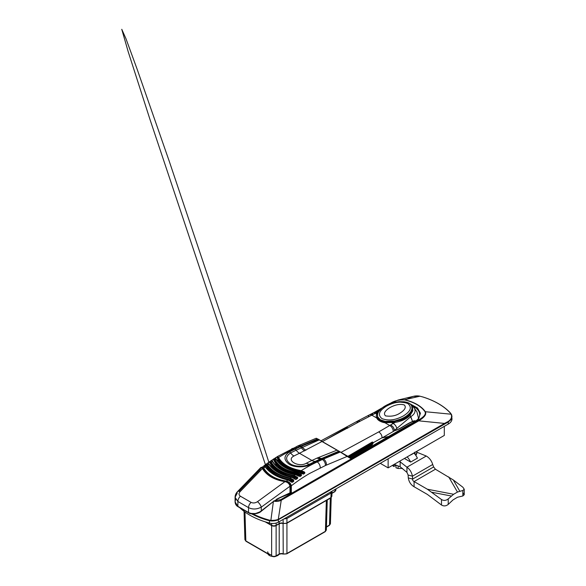 <?xml version="1.0" encoding="UTF-8"?>
<svg xmlns="http://www.w3.org/2000/svg" width="586" height="586" viewBox="0 0 586 586"><rect width="100%" height="100%" fill="white"/><g stroke="black" fill="none" stroke-linecap="round" stroke-linejoin="round"><path stroke-width="0.88" d="M290.649 492.826L290.129 492.987M289.469 493.104L292.487 493.068A0.791 0.461 -120 0 1 292.092 493.024L291.205 493.368L290.575 492.291L290.575 485.933L289.55 483.765M317.737 438.921L347.022 455.827A0.476 0.388 120 0 1 347.117 456.435L351.292 458.845L292.648 492.701L350.955 459.043M263.107 468.551A0.791 0.571 -30.4 0 1 263.693 468.038L262.257 467.064L262.045 467.401M286.239 481.619L286.393 481.135C275.523 479.363 267.963 474.997 263.693 468.038A158.887 91.731 -60 0 1 265.15 466.91L263.751 465.987L266.227 464.083L267.67 465.006L267.282 465.474L266.051 464.573L266.923 465.987C271.838 473.085 279.881 477.729 291.052 479.919L293.278 480.293L293.44 480.945L290.92 480.527C279.625 478.271 271.501 473.583 266.535 466.449L265.561 464.852L266.051 464.573A0.476 0.454 67.3 0 1 266.227 464.083L267.97 462.881L268.513 463.497M290.575 485.933A0.791 0.461 -0 0 0 291.33 485.809C290.824 483.355 289.176 481.802 286.393 481.135A158.887 91.731 -60 0 1 287.843 480.007C277.676 477.663 270.117 473.298 265.15 466.91L264.447 466.28L264.784 465.43L266.535 466.449L266.923 465.987M339.624 451.557L340.437 452.026L339.433 451.557L316.608 461.6A158.887 91.731 120 0 0 310.99 464.376A3.179 1.919 -117.6 0 0 309.84 464.083A9.53 5.757 62.4 0 1 306.383 463.204C298.735 467.862 285.485 460.215 293.938 456.025A157.136 90.72 120 0 1 299.497 453.278A9.53 6.014 65.1 0 1 296.172 450.195L319.333 439.844L338.796 451.22L320.637 458.904A9.53 6.014 65.1 0 1 317.136 458.054L311.935 460.464L299.497 453.278L321.978 441.5L336.994 450.165L317.136 458.054M322.183 441.492L317.546 438.929C315.708 437.888 315.751 438.064 317.685 439.441C315.751 438.064 315.708 437.888 317.546 438.929L318.55 439.39L301.431 446.246A3.179 2.044 67.9 0 1 302.501 447.272A9.53 6.314 62.2 0 0 305.98 450.231M290.29 492.247A39.723 22.935 -0 0 0 290.575 492.291A0.791 0.461 -0 0 0 291.33 492.167L291.33 485.809C297.38 481.128 303.475 477.019 309.62 473.466L325.42 465.526L347.117 456.435L340.246 452.026L351.197 458.237A0.476 0.388 120 0 1 351.292 458.845M337.199 450.158L339.104 451.257A0.476 0.432 120 0 0 338.796 451.22L340.246 452.026L323.487 459.036A4.769 3.106 67.3 0 1 326.395 465.101M347.022 455.827L351.197 458.237L351.285 459.116L292.487 493.068A0.791 0.461 -120 0 0 292.648 492.701C291.894 493.112 291.454 492.936 291.33 492.167M287.499 468.844L280.95 464.683L274.863 458.245L277.596 456.516L278.555 457.541C282.489 464.258 290.055 468.624 301.248 470.646L304.215 471.884C304.888 472.338 305.02 472.821 304.617 473.342L303.475 474.147L298.801 472.375M275.325 457.893L276.533 457.124M284.913 471.693L277.808 467.386L271.333 460.567L277.596 456.516A0.476 0.469 108.9 0 0 277.332 456.999L278.116 458.01L278.555 457.541A158.887 91.731 -60 0 1 294.487 448.832A4.769 3.003 -114.9 0 0 292.15 448.568A4.769 3.003 -114.9 0 0 290.832 450.597M293.645 479.912L293.278 480.293L290.216 478.711L290.363 478.103L293.645 479.912L293.754 481.274L292.663 482.139C292.048 482.425 291.425 482.249 290.795 481.604L288.004 479.897C277.94 477.561 270.468 473.254 265.583 466.969L263.934 465.914A0.476 0.454 -98.5 0 0 263.751 465.987L264.205 465.665L264.674 466.082M282.957 474.799L274.959 470.316L269.194 464.288L267.494 463.233L270.073 461.365L271.325 462.361L270.915 462.83L269.86 461.849C271.955 466.075 275.332 469.518 279.998 472.184C285.001 474.938 289.733 476.535 296.919 477.473L297.139 478.132L291.887 477.26M297.256 477.063L296.919 477.473L293.879 476.088L294.018 475.466L297.256 477.063C297.791 477.531 297.849 478 297.446 478.454L296.326 479.297C295.71 479.568 295.066 479.392 294.399 478.769L291.594 477.194C284.855 475.671 279.603 473.547 275.852 470.814C273.091 468.888 270.871 466.712 269.194 464.288L267.729 463.16A0.476 0.461 -91 0 0 267.494 463.233L269.86 461.849A0.476 0.461 79.3 0 1 270.073 461.365L271.853 460.178L272.49 461.138M271.823 460.2L273.801 459.204L274.636 460.259L275.061 459.805L274.036 458.728A0.476 0.469 98.3 0 0 273.801 459.204C276.922 467.599 287.213 473.554 300.662 474.711C301.233 474.946 301.329 475.173 300.962 475.385L295.637 474.667M300.962 474.272L300.662 474.711L297.637 473.539L297.754 472.902L300.962 474.272C301.578 474.733 301.68 475.209 301.255 475.7L300.091 476.521L295.322 474.733M274.863 458.245A0.476 0.461 -76.4 0 1 275.186 458.201L275.186 458.201A0.476 0.461 -76.4 0 1 275.53 458.589L275.581 457.9L275.984 458.816M276.394 459.512L275.53 458.589M294.758 474.499L280.877 468.837L276.145 464.449L273.281 459.402L272.087 460.208L272.014 460.896A0.476 0.461 -80.1 0 0 271.64 460.508L271.919 460.757M271.333 460.567A0.476 0.461 -80.1 0 1 271.64 460.508L272.878 461.709C276.907 468.155 284.364 472.448 295.249 474.587L296.604 475.158M272.915 461.856L272.014 460.896M269.099 462.09L269.904 461.453M291.425 477.158L277.625 471.422L272.68 467.101L269.355 462.09L268.205 462.911L268.19 463.548A0.476 0.461 -91 0 0 267.729 463.16L268.066 463.409M269.238 464.449L268.19 463.548M265.304 464.852L261.986 467.372M264.308 466.148L263.934 465.914A0.476 0.454 -98.5 0 1 264.425 466.207M310.99 464.376C305.394 467.445 295.044 467.826 289.418 464.398C283.521 460.076 283.529 455.923 289.447 451.938A158.887 91.731 -60 0 1 295.066 449.162L294.487 448.832L299.688 446.415A4.769 3.003 -114.9 0 0 297.351 446.158A4.769 3.003 -114.9 0 0 296.04 448.107M304.617 473.342L298.062 472.082C289.14 470.06 282.708 466.346 278.782 460.948L276.782 457.131L277.332 456.999L279.192 460.464C283.829 466.317 288.488 469.02 298.223 471.452L303.922 472.353C304.544 472.587 304.676 472.814 304.332 473.041L303.189 473.84L303.475 474.147M290.795 481.604L288.1 480.081M281.236 478.081L272.234 473.407L265.634 467.145M304.215 471.884L303.922 472.353L301.116 471.291L301.248 470.646A158.887 91.731 120 0 1 306.244 467.635A158.887 91.731 120 0 1 317.187 461.936A4.769 3.003 -114.9 0 1 320.227 467.943M292.663 482.139L288.107 480.117M293 481.875L290.795 481.494M293.754 481.274L293.44 480.945L292.678 481.538L290.92 480.527L291.052 479.919M294.399 478.769L292.509 477.641M296.326 479.297L291.682 477.356M294.89 478.813L294.384 478.667M297.446 478.454L297.139 478.132L296.018 478.967M298.091 476.015L299.798 476.206L298.04 475.927M300.091 476.521L299.798 476.206L300.962 475.385L301.255 475.7M301.46 473.605L300.318 472.924M301.416 473.532L303.189 473.84L298.735 472.243C287.99 470.075 280.533 465.775 276.358 459.358L275.427 458.435M325.42 465.526A4.769 3.003 -114.9 0 0 322.381 459.519L321.802 459.19A3.179 2.007 65.1 0 0 320.637 458.904L315.436 461.314A158.447 91.482 120 0 0 309.84 464.083C304.757 466.859 295.534 467.042 290.619 464.031C285.331 460.244 285.316 456.553 290.575 452.956A158.447 91.482 -60 0 1 296.172 450.195A3.179 2.007 -114.9 0 0 295.066 449.162L301.431 446.246M297.637 473.539C291.462 472.514 287.66 471.122 283.368 468.778C279.449 466.559 276.541 463.716 274.636 460.259M293.879 476.088C283.016 473.964 275.361 469.54 270.915 462.83M290.216 478.711C279.72 476.418 272.072 472.008 267.282 465.474M278.116 458.01C282.086 464.779 289.755 469.21 301.116 471.291M275.925 459.234C280.218 465.811 287.785 470.177 298.618 472.331A158.887 91.731 -60 0 0 297.754 472.902C286.532 470.998 278.965 466.624 275.061 459.805A158.887 91.731 120 0 1 275.925 459.234M272.431 461.585C276.724 468.287 284.291 472.653 295.132 474.689A158.887 91.731 -60 0 0 294.018 475.466C283.258 473.349 275.691 468.976 271.325 462.361A158.887 91.731 120 0 1 272.431 461.585M298.64 476.074L299.798 476.206M268.762 464.2C273.435 470.734 281.002 475.1 291.454 477.304A158.887 91.731 -60 0 0 290.363 478.103C279.976 475.839 272.409 471.474 267.67 465.006A158.887 91.731 120 0 1 268.762 464.2M291.235 481.626L292.341 481.802M382.153 418.69L381.838 418.514C376.044 413.526 381.999 409.028 386.423 406.164C391.404 403.608 399.227 400.179 407.834 403.578L407.951 403.644C413.628 408.61 407.805 413.049 403.395 415.928C398.407 418.499 390.811 421.839 382.153 418.69M356.764 423.026L357.87 420.909L360.2 421.173L377.45 412.266L376.659 413.958C376.168 415.357 376.197 416.712 376.754 418.023C377.662 420.235 380.973 422.162 384.929 422.74L395.015 422.403L394.612 420.975L385.236 421.385L380.439 419.84L377.904 417.159C377.523 417.144 377.421 413.511 377.853 413.328A0.791 0.637 -161.4 0 0 377.377 413.635L377.457 417.547C378.578 419.825 381.127 421.305 385.127 421.971L391.939 422.045L400.546 420.111C404.384 419.224 407.438 417.474 409.695 414.866L410.01 415.452C406.435 419.056 401.432 421.371 395.015 422.403L378.754 431.889L340.92 452.429M394.612 420.975L400.245 419.232C405.116 417.364 408.669 414.815 410.903 411.577L412.002 408.925L411.76 406.193C411.394 405.182 410.508 404.23 409.094 403.336L404.15 401.798L399.425 401.659L394.817 402.296C389.207 403.586 384.79 405.637 381.567 408.449L378.6 411.731L377.853 413.328M415.599 421.275L412.551 421.774C406.801 423.839 400.326 429.282 394.744 430.629L393.367 427.26L391.03 424.997L393.389 427.253L394.488 430.373L410.771 416.675L410.053 415.423L412.581 421.502A0.791 0.447 56.9 0 1 412.617 421.737M415.826 421.107A6.05 3.435 119.1 0 0 412.581 421.502L412.544 421.524C406.662 423.707 400.45 429.069 394.766 430.549L394.488 430.373A0.791 0.403 -3.9 0 1 394.459 430.388M411.416 405.131A14.555 8.402 180 0 1 412.888 406.274L412.888 406.274A14.555 8.402 180 0 1 410.815 416.602L410.749 416.639M412.134 406.274L412.859 410.757L410.053 415.423L409.695 414.866L411.416 412.302L412.625 408.178L412.288 406.743A0.791 0.63 -21.8 0 0 412.251 406.552L412.617 408.112M385.537 415.877C382.563 413.042 386.57 409.636 389.932 407.57C393.521 405.615 399.344 403.322 404.318 404.985C407.05 407.863 403.168 411.167 399.806 413.233C395.77 415.855 391.008 416.734 385.537 415.877M287.814 482.615L285.609 481.795M279.412 480.461L272.072 477.356C268.234 475.121 265.304 472.331 263.275 468.968A0.791 0.557 -31 0 0 263.217 468.734L263.217 468.734C262.587 467.401 261.766 467.02 260.755 467.577L262.396 468.588A0.791 0.557 -31 0 1 263.217 468.734C267.487 475.524 274.834 479.751 285.257 481.406L285.433 481.743M347.725 428.212C347.71 427.568 347.447 427.37 346.919 427.633L326.68 439.251M347.908 456.34L372.051 442.144C372.659 441.932 372.989 442.159 373.04 442.826L382.05 437.764C382.028 435.405 380.929 433.442 378.754 431.889M370.704 414.207L372.916 414.529L370.66 414.229L370.132 414.676M385.236 421.385L384.929 422.74L389.924 425.626A4.769 2.886 -119.3 0 1 393.243 431.486L382.299 437.801A0.791 0.586 78.3 0 1 382.284 437.837L388.503 436.555M373.04 442.826L372.366 442.811L373.04 442.855L373.011 443.463L372.337 443.441L371.729 444.386L349.468 457.241M348.934 455.74L371.722 442.437L372.366 442.811L371.861 442.518M372.051 442.144L371.722 442.437L372.366 442.811M410.83 416.639L412.544 421.524A0.791 0.527 -113.5 0 1 412.551 421.774M379.113 410.522L374.945 412.983M378.117 412.046A0.791 0.615 30.9 0 1 377.45 412.266L379.589 410.141M393.243 431.486L394.744 430.629A0.791 0.623 -91.7 0 0 394.766 430.549M381.112 408.889L378.153 411.987L377.377 413.635A0.791 0.637 18.6 0 1 376.659 413.958L375.48 413.277A4.769 2.571 -117 0 0 373.319 412.918L373.319 412.918A4.769 2.571 -117 0 0 372.41 414.258M381.567 408.449A0.791 0.542 -130.9 0 0 381.252 408.545L381.252 408.545A0.791 0.542 -130.9 0 0 381.112 408.845M404.15 401.798L404.201 401.769C408.164 402.421 409.416 403.366 410.317 404.047C410.757 404.53 411.05 404.281 412.251 406.552A0.791 0.63 -21.8 0 0 411.76 406.193M412.112 406.354L410.771 404.655M410.903 411.577A0.791 0.608 32.3 0 1 411.416 412.302C409.196 415.555 405.578 418.155 400.546 420.111L400.245 419.232M276.475 499.294L277.588 498.723A0.791 0.41 -115.1 0 0 277.925 498.796A0.791 0.41 -115.1 0 0 278.094 498.437L274.336 501.03L277.925 498.796L289.836 493.229A0.791 0.41 64.9 0 1 289.499 493.163L278.086 498.496M263.004 468.558L262.015 468.119M257.459 501.697C255.254 503.103 253.13 503.33 251.094 502.378L240.421 496.217A4.769 2.754 -60 0 0 237.872 501.47L248.537 507.63C252.566 509.593 256.815 509.432 261.275 507.146L289.997 486.233A0.791 0.461 -0 0 0 290.29 485.875C290.136 484.417 289.55 483.377 288.539 482.754L285.257 481.406L257.459 501.697A4.769 1.714 53.9 0 1 261.275 507.146L261.275 510.963C256.858 513.885 252.61 514.398 248.537 512.494L237.872 506.341L237.872 501.47L235.074 497.294L237.205 493.244A4.769 2.271 44 0 1 237.477 491.661A4.769 2.271 44 0 1 240.092 491.669L262.396 468.588C266.842 475.62 274.38 479.971 285.008 481.641C287.741 482.249 289.403 483.78 289.997 486.233L289.997 492.87A0.791 0.41 64.9 0 1 289.836 493.229L290.29 492.511A0.791 0.461 180 0 1 289.997 492.87L278.094 498.437M239.051 491.332L260.462 469.181L260.755 467.577L237.477 491.661C235.902 493.331 235.103 495.207 235.081 497.294M289.997 492.152A0.791 0.461 180 0 1 290.29 492.511L290.29 485.875A0.791 0.461 -0 0 0 289.872 485.472M274.343 500.759L260.938 511.139M251.094 502.378A4.769 2.754 -60 0 0 248.537 507.63L248.537 512.494A0.791 0.461 120 0 0 248.698 512.86L238.033 506.7A0.791 0.461 120 0 1 237.872 506.341L235.081 501.821L235.645 499.353M235.074 497.294L235.074 501.821M393.748 464.625L393.748 466.5L395.015 465.841L395.015 464.705M398.114 465.943L398.114 468.514L395.997 467.796L395.997 465.277L394.942 464.669M393.748 466.5L392.371 465.423M402.545 468.412L398.114 468.514M267.721 551.792A5.882 3.391 0 0 0 269.443 554.195A5.882 3.391 0 0 0 271.633 554.993M267.795 553.616A5.882 3.391 0 0 0 269.443 555.491A5.882 3.391 0 0 0 272.197 556.385M275.94 556.202A5.882 3.391 0 0 0 278.995 554.444M329.574 522.522L330.423 523.803L329.493 525.071L326.446 526.829M335.536 489.156L335.939 490.079L335.009 491.339L331.954 493.097M283.485 554.019L286.774 553.843A0.791 0.461 -120 0 1 286.378 553.807L283.485 554.019C281.734 553.506 280.13 553.624 278.658 554.371M324.864 531.627A0.791 0.461 -120 0 0 325.252 531.663L286.774 553.843A0.791 0.461 -120 0 0 286.942 553.492C285.763 554.1 284.474 554.195 283.082 553.777C281.683 553.367 280.394 553.462 279.214 554.056L279.214 523.774M326.783 500.232L325.904 529.085L326.343 530.052L325.413 531.312L286.942 553.492L286.942 523.203M246.391 541.244A0.791 0.461 -60 0 1 245.842 540.929L244.911 539.669L245.768 538.38M275.567 556.151A0.791 0.461 -120 0 0 275.962 556.195C274.739 556.876 273.354 556.876 271.794 556.187A0.791 0.461 120 0 1 271.633 555.836C273.12 556.568 274.622 556.568 276.123 555.836L279.214 554.056A0.791 0.461 -120 0 1 279.053 554.407C280.438 553.763 281.829 553.667 283.228 554.122L283.075 523.525M283.478 523.474L286.774 523.298A0.791 0.461 -120 0 1 286.378 523.261L283.478 523.474C281.734 522.961 280.123 523.078 278.65 523.825M265.187 521.826L271.794 525.642A0.791 0.461 -60 0 0 272.19 525.605C273.31 526.133 274.438 526.133 275.559 525.605A0.791 0.461 -120 0 0 276.123 525.29C274.622 526.008 273.127 526.008 271.626 525.29L266.147 522.126M330.379 497.902A0.791 0.461 -120 0 0 330.76 497.932L286.774 523.298A0.791 0.461 -120 0 0 286.935 522.946C285.763 523.554 284.474 523.642 283.075 523.232C281.676 522.822 280.394 522.917 279.214 523.51L276.123 525.29L276.123 523.064M331.5 492.716L331.859 496.327L330.929 497.58L286.935 522.946L286.935 518.478L283.917 518.954M331.888 491.258L331.068 493.031L286.935 518.478M285.045 518.302L330.782 491.896M285.931 518.068L285.323 518.141M327.135 494.005L326.988 494.408M414.873 452.106L415.188 454.531M444.305 426.359L444.305 435.435L388.13 467.87L380.27 463.328M388.13 467.87L388.13 458.787M451.828 417.752A12.709 7.34 180 0 1 451.982 418.887A12.709 7.34 180 0 1 448.261 424.074L278.394 522.141A7.948 4.585 180 0 1 269.457 523.064A67.522 38.984 180 0 1 239.799 507.725M278.394 522.141L278.335 519.753C276.138 520.69 273.625 521.086 270.798 520.932L269.457 520.742L269.457 523.064M422.718 396.949L422.66 396.905C428.52 398.722 433.808 400.985 438.526 403.703C443.243 406.428 447.184 409.504 450.363 412.918A0.791 0.571 137.2 0 1 450.48 413.24L451.579 414.763L451.982 416.529L451 419.642L448.261 421.993L448.261 424.074M251.702 513.871A67.522 38.984 180 0 0 269.457 520.742L269.553 520.163L270.769 520.324C273.618 520.471 276.123 520.163 278.269 519.394L278.328 519.357A0.791 0.461 -120 0 1 278.394 519.716L448.261 421.993A0.791 0.52 -112.3 0 0 448.187 421.488L444.481 423.429A0.791 0.461 60 0 1 444.554 423.788M278.335 519.753A0.791 0.461 -118.5 0 0 278.269 519.394L281.251 500.246C278.951 501.426 276.343 501.704 273.442 501.081L270.798 520.932M451.579 414.763A0.791 0.667 152.7 0 0 451.513 414.507L451.513 414.507A0.791 0.667 152.7 0 0 451.11 414.207C452.216 416.983 451.242 419.408 448.187 421.488M422.579 396.905L419.935 396.202L422.579 396.905A67.068 38.72 180 0 1 438.365 403.666A67.068 38.72 180 0 1 450.07 412.778L451.11 414.207L425.348 411.724C427.077 415.1 422.645 418.316 418.778 420.843L444.481 423.429L278.328 519.357M407.988 398.282L413.335 396.356L419.935 396.202L404.596 399.74A37.021 21.374 180 0 1 425.348 411.724A0.791 0.601 145.5 0 0 425.04 411.731C426.549 415.13 421.883 417.994 418.287 420.228A0.791 0.461 60 0 1 418.778 420.843L281.251 500.246A0.791 0.461 -120 0 0 280.76 499.631L274.622 500.81M389.478 403.681L398.106 400.048L404.472 399.857C414.141 402.194 420.997 406.149 425.04 411.731M410.171 403.93L417.466 407.937L420.433 413.255L418.602 418.917L412.39 423.312L409.468 424.725M388.782 404.091L389.265 403.805A0.791 0.461 60 0 1 389.697 403.732M399.491 461.314L406.94 467.188C409.797 469.247 411.636 472.243 412.449 476.191L412.617 479.077C412.566 480.227 413.049 481.055 414.082 481.56L427.37 489.229L441.492 499.521C443.741 500.862 445.983 500.664 448.231 498.913L453.608 494.276L457.461 492.057L462.837 490.475L464.237 489.222L462.837 487.2L453.3 479.956L435.427 469.232L433.625 466.947L432.71 464.493C431.582 460.728 429.443 457.908 426.278 456.025L416.932 452.26M432.71 464.493L412.449 476.191L408.112 475.026L408.281 477.912C408.962 481.912 410.896 484.856 414.082 486.746L427.37 494.416L441.492 505.022L441.492 499.521M462.837 492.701L464.237 494.723L462.837 495.983L462.837 490.475M448.231 498.913L448.231 504.414L452.985 499.939L457.461 497.243L462.837 495.983M448.231 504.414C445.983 506.165 443.741 506.363 441.492 505.022M433.625 466.947L412.617 479.077L408.281 477.912M400.15 461.578L400.15 466.764L406.94 472.382L408.112 475.026M394.195 464.368L400.15 466.764M426.278 456.025L406.94 467.188L406.94 472.382M404.421 458.464L410.654 462.061L417.4 458.171A11.918 6.878 -120 0 0 413.943 453.059M410.654 462.061A11.918 6.878 -120 0 0 407.145 456.89M297.944 445.99A4.769 3.106 67.3 0 1 298.494 445.653L316.198 438.255L318.55 439.39M281.851 455.527L278.504 457.461M275.764 459.131L274.959 459.636M272.226 461.402L271.15 462.127M268.403 464.009L267.421 464.705M264.667 466.712L263.407 467.657M277.266 456.626L298.494 445.653A4.769 3.106 67.3 0 1 300.794 445.931L317.546 438.929M322.952 458.67A3.179 2.088 66.7 0 0 321.773 458.399A9.53 5.692 67.8 0 1 318.498 457.454M264.52 465.438L266.117 464.156M306.383 463.204A157.136 90.72 -60 0 1 311.935 460.464A9.53 6.014 65.1 0 0 315.436 461.314A3.179 2.007 -114.9 0 1 316.608 461.6L317.187 461.936L322.381 459.519A39.723 22.935 120 0 1 323.487 459.036L322.901 458.692A3.179 2.095 66.6 0 0 321.714 458.42M304.691 450.868A9.53 6.014 -114.9 0 1 301.372 447.777A3.179 2.007 -114.9 0 0 300.266 446.752L299.688 446.415A39.723 22.935 -60 0 1 300.794 445.931L301.38 446.268A3.179 2.044 68 0 1 302.449 447.294M289.447 451.938A3.179 1.919 62.4 0 1 290.575 452.956A9.53 5.757 62.4 0 0 293.938 456.025M276.548 459.658L278.782 460.948L279.192 460.464M298.223 471.452L298.142 472.126M282.181 465.511L288.297 469.042M303.189 473.84L302.054 473.708M274.072 500.971L261.268 511.234C259.217 513.614 251.335 515.043 248.698 512.86L248.698 512.86A0.791 0.461 120 0 0 249.131 512.801M357.87 420.909L369.451 414.866A4.769 2.791 -117.6 0 1 371.766 415.137L376.754 418.023A0.791 0.637 -24.9 0 0 377.457 417.547A0.791 0.63 -23.5 0 1 377.904 417.159M322.351 441.588L360.2 421.173M396.788 428.608A4.769 2.923 -123.2 0 0 393.265 423.539L392.085 422.858L391.851 421.407M380.497 409.226L369.451 414.866A4.769 2.791 -117.6 0 0 368.352 416.917M288.224 493.983L288.202 494.445M373.011 443.463L372.066 444.994L350.157 457.644M348.04 456.421L372.169 442.43M382.299 437.801L388.599 436.497M372.066 444.994L371.165 444.063L348.904 456.919M372.366 442.84L372.337 443.441L371.055 442.994M371.729 442.598L371.729 443.089A0.791 0.461 120 0 1 371.165 444.063L371.055 443.089M378.6 411.731A0.791 0.615 -149.1 0 0 378.153 411.987L378.153 411.987A0.791 0.615 -149.1 0 0 378.146 412.002L381.252 408.545L387.068 404.845C391.082 403.051 392.598 402.772 394.737 402.267L399.359 401.63L404.201 401.769M348.231 456.531L370.828 443.477M251.072 513.431L255.401 513.556L259.737 511.959M235.081 501.821C235.213 504.055 236.195 505.681 238.033 506.7A0.791 0.461 120 0 0 238.429 506.663M240.421 496.217C238.692 494.994 238.583 493.478 240.092 491.669M327.259 499.953L326.343 530.044L325.252 531.663A0.791 0.461 -120 0 0 325.413 531.312L326.343 500.481M328.944 525.386A0.791 0.461 -120 0 0 329.493 525.071L330.306 498.195M269.443 554.576L245.842 540.929L244.97 512.01M271.633 555.836L271.633 525.547M275.962 556.195A0.791 0.461 -120 0 0 276.123 555.836L276.123 525.547M275.039 556.378L273.054 556.466M278.665 523.825A0.791 0.461 -120 0 0 279.053 523.862L275.955 525.642C274.739 526.331 273.347 526.331 271.794 525.642A0.791 0.461 -60 0 1 271.626 525.29L271.626 523.437M283.075 519.445L283.221 523.576C281.829 523.115 280.438 523.217 279.053 523.862A0.791 0.461 -120 0 0 279.214 523.51L279.214 521.672M331.859 496.327L330.76 497.932A0.791 0.461 -120 0 0 330.929 497.58L331.068 493.031M334.452 491.661A0.791 0.461 -120 0 0 335.009 491.339L335.067 489.427M330.379 492.438A1.59 1.121 134.4 0 0 330.504 492.057M415.84 455.447A16.445 9.493 0 0 0 416.932 452.04L416.932 451.242M409.973 455.256A16.445 9.493 0 0 0 413.921 452.978M414.683 452.538L414.683 453.894M409.768 455.373L412.002 454.282M451.982 418.887L451.513 414.507L450.363 412.918A0.791 0.571 137.2 0 0 450.07 412.778M283.228 496.32L288.847 494.086A0.791 0.461 60 0 0 288.686 494.43A18.642 10.76 180 0 1 288.466 494.555M282.489 496.664L290.693 493.295M290.319 493.236L288.847 494.086A0.791 0.461 60 0 1 289.25 494.13M412.705 406.105A19.199 11.083 180 0 1 419.679 414.932A19.199 11.083 180 0 1 414.068 422.499A19.199 11.083 180 0 1 413.826 422.631M269.553 520.163A67.295 38.852 180 0 1 253.145 513.988M289.228 494.115L290.656 493.287M351.278 458.289L408.361 425.333A0.791 0.461 -120 0 1 408.523 424.997L351.065 458.164M374.776 412.17L381.669 408.193M351.3 458.303L408.925 425.033A0.791 0.461 -120 0 0 408.523 424.997L412.075 423.224A0.791 0.388 -113.2 0 0 411.921 423.51M418.287 420.228L351.519 458.779M291.594 493.375L280.76 499.631M389.756 403.761C393.711 400.971 398.619 399.667 404.472 399.857M378.593 410.207L380.849 408.903M412.39 423.312A0.791 0.388 -113.2 0 0 412.075 423.224C416.939 420.997 419.473 418.236 419.679 414.932M435.427 469.232L414.082 481.56L414.082 486.746M453.3 479.956L459.754 491.134M457.461 492.057L448.715 476.901M451.315 496.012L431.955 492.284M427.37 489.229L453.608 494.276M273.816 458.816L273.047 459.373M418.565 418.272L416.858 411.731L412.888 406.274L411.357 405.058M320.989 440.797L357.856 420.916M400.597 402.157L406.032 402.809M331.215 497.609L330.423 523.803L329.325 525.422L326.439 527.085M335.976 488.9L335.939 490.079L334.84 491.691L331.947 493.361M269.443 554.832L246.01 541.281L244.911 539.669L244.054 511.336M331.859 496.32L331.998 491.764M268.849 462.259L232.657 349.893L169.295 161.384L137.102 69.111L125.99 38.749L121.763 29.3L128.151 51.561L149.943 119.324L265.436 464.742M416.932 452.04L415.862 455.476M409.336 455.622L414.251 452.795M419.964 396.187C417.745 395.733 415.533 395.792 413.335 396.356L398.106 400.048M398.084 400.055L388.569 404.172M374.227 412.456L381.823 408.068M464.237 489.222L464.237 494.723"/></g></svg>
